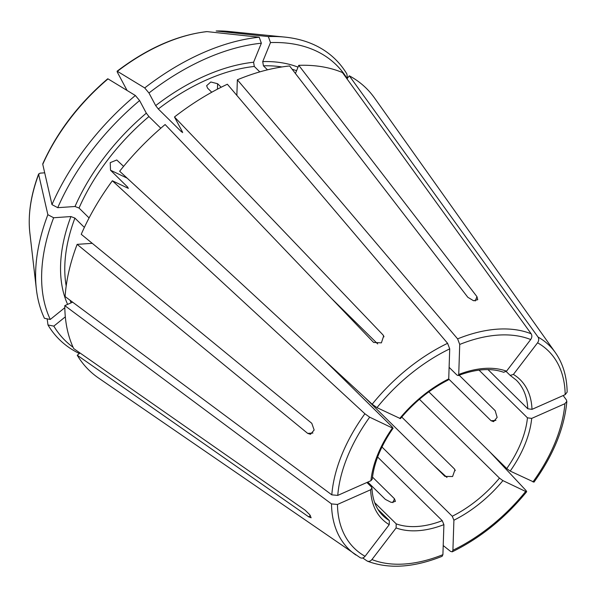 <?xml version="1.0" encoding="UTF-8"?>
<svg xmlns="http://www.w3.org/2000/svg" width="597" height="597" viewBox="0 0 597 597"><rect width="100%" height="100%" fill="white"/><g stroke="black" fill="none" stroke-linecap="round" stroke-linejoin="round"><path stroke-width="0.9" d="M449.108 367.327L456.929 375.035L458.197 375.528L458.735 374.468L459.727 344.439L457.608 338.872L237.367 79.797L236.852 95.393M458.735 374.468A98.095 59.17 -45.4 0 1 506.532 371.17L530.703 339.536C532.046 337.492 532.203 335.581 531.181 333.798L342.439 72.543A197.711 119.258 134.6 0 0 298.761 65.334L476.958 296.657L477.727 299.679L473.563 300.746L467.832 297.284L289.627 65.969A197.711 119.258 134.6 0 0 237.367 79.797M399.729 418.482A98.095 59.17 -45.4 0 1 448.728 378.901L449.72 348.872L447.601 343.305L227.36 84.229A197.711 119.258 134.6 0 0 174.473 116.982L382.968 334.88L383.684 335.924L381.393 342.865L373.603 342.439L165.115 124.542A197.711 119.258 134.6 0 0 119.654 171.235L372.185 404.229L376.968 407.647L400.386 418.609M370.938 480.697A98.095 59.17 -45.4 0 1 392.438 428.019L369.677 417.184L364.894 413.766L112.363 180.772A197.711 119.258 134.6 0 0 81.244 234.3L311.798 423.325L314.156 430.027L310.5 434.288L307.694 433.392L77.14 244.36A197.711 119.258 134.6 0 0 65.11 296.567L331.805 494.853L337.76 495.398L370.938 480.697L372.215 479.182M347.17 78.603A193.324 116.616 134.6 0 0 270.493 42.574L262.725 61.603L263.426 65.819L267.493 69.827M216.159 30.992L228.315 31.417A157.183 94.819 134.6 0 0 216.159 30.992A664893.646 438086.936 -93.9 0 1 268.337 36.589L270.493 42.574M337.462 504.458A138.385 83.476 134.6 0 0 365.073 556.3L389.237 524.673A98.095 59.17 -45.4 0 1 370.64 489.756L337.462 504.458L331.507 503.905L64.804 305.627L72.625 302.164M253.598 62.23A170.332 102.744 134.6 0 0 155.683 105.609L148.966 92.998A193.324 116.616 134.6 0 1 261.359 43.208L253.598 62.23L254.3 66.454L259.799 71.879M155.683 105.609L158.302 108.982L181.63 131.959L182.473 131.997L174.473 116.982M261.359 43.208L259.21 37.215A196.659 118.624 134.6 0 0 144.713 87.938A664893.676 98460.583 -128.9 0 0 117.393 71.327L117.049 71.244C147.101 48.439 176.966 35.23 206.659 31.619L207.025 31.619A157.183 94.819 134.6 0 0 117.393 71.327L117.273 72.065L127.079 90.468M259.21 37.215A664893.646 438086.936 -93.9 0 0 207.025 31.619M371.938 559.568A138.385 83.476 134.6 0 0 442.907 554.673L443.899 524.644A98.095 59.17 -45.4 0 1 396.102 527.942L371.938 559.568C370.341 561.367 368.692 561.814 366.998 560.919L362.715 557.964M396.102 527.942L396.199 523.853L374.707 502.681M443.899 524.644L442.25 520.674A95.05 57.334 -45.4 0 1 396.199 523.853M146.325 113.169A170.332 102.744 134.6 0 0 75.013 206.495L57.745 207.681A193.324 116.616 134.6 0 1 139.601 100.557L146.325 113.169L148.937 116.542L160.802 128.228M75.013 206.495L79.028 208.04L89.08 217.942M139.601 100.557L135.355 95.498A196.659 118.624 134.6 0 0 51.969 204.629A664893.691 298842.663 -157.8 0 1 42.76 164.317L42.805 163.757M57.745 207.681L51.969 204.629M135.355 95.498A664893.698 98460.591 -128.9 0 0 108.035 78.886L107.691 78.804C78.804 103.617 57.178 131.93 42.797 163.742M452.914 550.24A138.385 83.476 134.6 0 0 525.673 491.465L502.913 480.622A98.095 59.17 -45.4 0 1 453.907 520.211L452.914 550.24L452.183 551.815L450.571 551.404L443.213 545.546M453.907 520.211L452.257 516.241L381.961 446.996M502.913 480.622L499.465 478.107A95.05 57.334 -45.4 0 1 452.257 516.241M64.827 307.701L50.275 319.455A193.324 116.616 134.6 0 1 53.64 217.748L70.909 216.554L74.916 218.099L84.371 227.412M53.64 217.748L47.857 214.689A196.659 118.624 134.6 0 0 36.372 289.172A196.659 118.624 134.6 0 0 44.432 318.298L50.275 319.455M47.857 214.689A664893.691 298842.663 -157.8 0 1 38.648 174.376L38.678 173.861M36.372 289.172L29.85 232.905A157.183 94.819 134.6 0 1 38.648 174.376L40.044 173.145L44.7 172.824M532.957 481.928A138.385 83.476 134.6 0 0 564.881 403.706L531.696 418.407A98.095 59.17 -45.4 0 1 510.196 471.085L533.964 482.115M510.196 471.085L506.749 468.57L428.855 391.841M531.696 418.407L527.457 417.818A95.05 57.334 -45.4 0 1 506.749 468.57M73.08 347.26A193.324 116.616 134.6 0 1 53.827 326.126L65.327 316.835M53.827 326.126L47.984 324.969A196.659 118.624 134.6 0 0 79.364 353.521M47.984 324.969A664893.653 521087.913 152 0 1 47.156 318.843M565.18 394.654A138.385 83.476 134.6 0 0 537.569 342.805L513.398 374.438A98.095 59.17 -45.4 0 1 531.994 409.355L565.18 394.654L567.12 392.147M537.569 342.805C538.912 340.76 539.069 338.85 538.046 337.066L349.305 75.812L346.991 78.841M401.744 417.049L454.317 468.832L454.981 469.772L452.586 476.525L444.952 476.399L364.357 397.005M448.72 379.02L491.07 420.728L493.585 421.654L497.137 417.4L495.174 410.669L459.16 375.2M331.35 298.276L377.692 343.924M324.656 360.379L392.43 427.139L392.438 428.019L393.102 428.139M506.204 371.535L510.196 375.394L513.398 374.438M488.01 369.61L527.763 408.758L531.994 409.355M479.048 370.133L527.457 417.818M419.437 399.289L499.465 478.107M377.64 457.033L442.25 520.674M377.946 509.36L389.334 520.584A95.05 57.334 -45.4 0 1 382.886 515.569C376.162 508.965 372.521 499.779 371.953 488.025M366.901 482.488L371.424 486.943L371.924 488.055L370.64 489.756M367.797 482.092L385.356 499.383L391.266 502.42L395.408 501.405L394.483 498.756L372.491 477.093M506.532 371.17L503.659 372.267M64.804 305.627A197.711 119.258 134.6 0 0 73.692 348.566L305.149 510.181L309.776 514.741L311.127 517.786L308.701 516.853L310.35 515.517M564.881 403.706L566.814 401.393L566.366 399.863L563.165 395.542M92.251 243.322L77.14 244.36M112.363 180.772L127.818 188.13L127.803 187.249L110.52 170.22L110.221 162.653L116.758 159.989L123.586 166.376M211.748 92.236L207.599 88.155L206.629 85.707L210.793 81.983L217.607 83.722L221.181 87.237M433.706 465.317L446.974 477.458M347.447 78.244L346.872 73.983A196.659 118.624 134.6 0 0 284.672 37.081A196.659 118.624 134.6 0 0 268.337 36.589M442.108 556.314C413.684 567.613 388.834 569.239 367.551 561.217L366.998 560.919M295.433 73.498L298.761 65.334M182.63 132.631L182.473 131.997M148.966 92.998L144.713 87.938M448.728 378.901L448.243 379.938M567.15 392.125C566.896 376.625 562.956 363.439 555.322 352.551L374.476 97.93A197.711 119.258 134.6 0 0 349.305 75.812M389.237 524.673L389.334 520.584M80.02 352.991L77.244 355.237A197.711 119.258 134.6 0 0 98.572 378.05L360.133 557.65C361.827 558.546 363.476 558.098 365.073 556.3M127.818 188.13L128.474 188.256M525.673 491.465L526.673 491.659L525.987 490.48L490.107 452.175M442.907 554.673L442.123 556.27M77.244 355.237L308.701 516.853M530.703 339.536A138.385 83.476 134.6 0 0 459.727 344.439M449.72 348.872A138.385 83.476 134.6 0 0 376.968 407.647M369.677 417.184A138.385 83.476 134.6 0 0 337.76 495.398M298.022 67.14A170.332 102.744 134.6 0 0 262.725 61.603M296.567 70.715A167.294 100.908 134.6 0 0 292.172 69.267M281.918 66.954A167.294 100.908 134.6 0 0 263.426 65.819M254.3 66.454A167.294 100.908 134.6 0 0 158.302 108.982M148.937 116.542A167.294 100.908 134.6 0 0 79.028 208.04M108.035 78.886A157.183 94.819 134.6 0 0 42.76 164.317M70.909 216.554A170.332 102.744 134.6 0 0 67.618 304.38M74.916 218.099A167.294 100.908 134.6 0 0 66.192 285.97M70.065 300.261A167.294 100.908 134.6 0 0 71.095 302.836M555.322 352.551A142.899 86.199 134.6 0 0 538.046 337.066M510.181 375.394L516.293 380.132A95.05 57.334 -45.4 0 1 527.763 408.758M392.901 502.644L394.483 498.756M307.694 433.392L312.94 433.026M110.52 170.22L127.124 178.13M382.968 334.88L383.998 336.82M217.607 83.722L217.427 89.169M455.272 470.63L454.317 468.832M495.92 420.4L491.07 420.728M476.958 296.657L475.19 300.992M182.212 131.512A167.294 100.908 134.6 0 0 181.63 131.959M127.803 187.249A167.294 100.908 134.6 0 0 127.333 187.898M331.507 503.905A142.899 86.199 134.6 0 0 355.902 555.016M364.894 413.766A142.899 86.199 134.6 0 0 331.805 494.853M447.601 343.305A142.899 86.199 134.6 0 0 372.185 404.229M531.181 333.798A142.899 86.199 134.6 0 0 457.608 338.872M29.85 232.905C27.843 214.786 30.783 195.107 38.671 173.869M458.183 375.573C476.003 368.916 491.167 367.827 503.674 372.289M448.287 379.953C430.34 389.05 414.378 401.953 400.393 418.654M393.154 428.131C380.99 445.683 374.02 462.712 372.252 479.212M534.016 482.115C553.494 454.81 564.441 427.907 566.844 401.423M452.22 551.829C480.406 537.994 505.226 517.957 526.681 491.712M228.315 31.417L284.672 37.081"/></g></svg>
